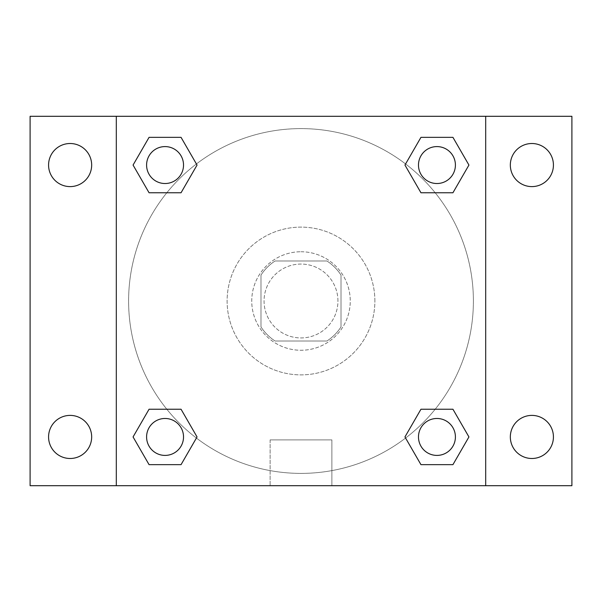 <?xml version="1.0" encoding="UTF-8"?>
<svg xmlns="http://www.w3.org/2000/svg" width="602" height="602" viewBox="0 0 602 602"><rect width="100%" height="100%" fill="white"/><g stroke="black" fill="none" stroke-linecap="round" stroke-linejoin="round"><path stroke-width="0.45" stroke-dasharray="3.01 2.26" d="M337.94 301A36.94 36.94 0 0 0 282.526 269.011A36.94 36.94 0 0 0 282.526 332.989A36.94 36.94 0 0 0 337.94 301A36.94 36.94 0 0 0 282.526 269.011A36.94 36.94 0 0 0 282.526 332.989A36.94 36.94 0 0 0 337.94 301M326.916 341.018L275.084 341.018A47.678 47.678 0 0 1 260.982 326.916L260.982 275.084A47.678 47.678 0 0 1 275.084 260.982L326.916 260.982A47.678 47.678 0 0 1 341.018 275.084L341.018 326.916A47.678 47.678 0 0 1 326.916 341.018L275.084 341.018A47.678 47.678 0 0 1 260.982 326.916L260.982 275.084A47.678 47.678 0 0 1 275.084 260.982L326.916 260.982A47.678 47.678 0 0 1 341.018 275.084L341.018 326.916A47.678 47.678 0 0 1 326.916 341.018M301 251.749A49.251 49.251 0 0 1 343.659 325.629A49.251 49.251 0 0 1 258.341 325.629A49.251 49.251 0 0 1 301 251.749A49.251 49.251 0 0 0 251.749 301A49.251 49.251 0 0 0 301 350.251A49.251 49.251 0 0 0 350.251 301A49.251 49.251 0 0 0 301 251.749M374.88 301A73.88 73.88 0 0 0 264.06 237.015A73.88 73.88 0 0 0 264.06 364.985A73.88 73.88 0 0 0 374.88 301A73.88 73.88 0 0 0 264.06 237.015A73.88 73.88 0 0 0 264.06 364.985A73.88 73.88 0 0 0 374.88 301M70.118 458.491A21.552 21.552 0 0 0 88.78 426.171A21.552 21.552 0 0 0 51.456 426.171A21.552 21.552 0 0 0 70.118 458.491M531.882 458.491A21.552 21.552 0 0 0 550.544 426.171A21.552 21.552 0 0 0 513.22 426.171A21.552 21.552 0 0 0 531.882 458.491M531.882 186.605A21.552 21.552 0 0 0 550.544 154.285A21.552 21.552 0 0 0 513.22 154.285A21.552 21.552 0 0 0 531.882 186.605M70.118 186.605A21.552 21.552 0 0 0 88.78 154.285A21.552 21.552 0 0 0 51.456 154.285A21.552 21.552 0 0 0 70.118 186.605M30.1 116.299L571.9 116.299L571.9 485.701L30.1 485.701L30.1 116.299M116.299 116.299L485.701 116.299L485.701 485.701L116.299 485.701L116.299 116.299L485.701 116.299L485.701 485.701L116.299 485.701L116.299 116.299L116.299 485.701M322.552 116.299L279.448 116.306L322.552 116.299M331.883 485.701L270.117 485.701L331.883 485.701L270.117 485.701L331.883 485.701L331.883 439.896L270.117 439.896L331.883 439.896L270.117 439.896L331.883 439.896L331.883 485.701M473.39 301A172.39 172.39 0 0 0 214.801 151.704A172.39 172.39 0 0 0 214.801 450.296A172.39 172.39 0 0 0 473.39 301A172.39 172.39 0 0 0 214.801 151.704A172.39 172.39 0 0 0 214.801 450.296A172.39 172.39 0 0 0 473.39 301M183.527 436.939A18.474 18.474 0 0 0 155.82 420.948A18.474 18.474 0 0 0 155.82 452.937A18.474 18.474 0 0 0 183.527 436.939A18.474 18.474 0 0 0 155.82 420.948A18.474 18.474 0 0 0 155.82 452.937A18.474 18.474 0 0 0 183.527 436.939A18.474 18.474 0 0 0 155.82 420.948A18.474 18.474 0 0 0 155.82 452.937A18.474 18.474 0 0 0 183.527 436.939M455.413 165.061A18.474 18.474 0 0 0 427.706 149.063A18.474 18.474 0 0 0 427.706 181.051A18.474 18.474 0 0 0 455.413 165.061A18.474 18.474 0 0 0 427.706 149.063A18.474 18.474 0 0 0 427.706 181.051A18.474 18.474 0 0 0 455.413 165.061A18.474 18.474 0 0 0 427.706 149.063A18.474 18.474 0 0 0 427.706 181.051A18.474 18.474 0 0 0 455.413 165.061M183.527 165.061A18.474 18.474 0 0 0 155.82 149.063A18.474 18.474 0 0 0 155.82 181.051A18.474 18.474 0 0 0 183.527 165.061A18.474 18.474 0 0 0 155.82 149.063A18.474 18.474 0 0 0 155.82 181.051A18.474 18.474 0 0 0 183.527 165.061A18.474 18.474 0 0 0 155.82 149.063A18.474 18.474 0 0 0 155.82 181.051A18.474 18.474 0 0 0 183.527 165.061M418.473 436.939A18.474 18.474 0 0 1 446.18 420.948A18.474 18.474 0 0 1 446.18 452.937A18.474 18.474 0 0 1 418.473 436.939A18.474 18.474 0 0 1 446.18 420.948A18.474 18.474 0 0 1 446.18 452.937A18.474 18.474 0 0 1 418.473 436.939M116.299 301L116.299 279.448L116.306 301M485.701 301L485.701 279.448L485.694 301M485.701 116.299L485.701 485.701M149.063 464.646L133.065 436.939L149.063 409.24L133.065 436.939L149.063 464.646M181.051 409.24L197.05 436.939L181.051 464.646L197.05 436.939L181.051 409.24M420.948 192.76L404.95 165.061L420.948 137.354L404.95 165.061L420.948 192.76M452.937 137.354L468.935 165.061L452.937 192.76L468.935 165.061L452.937 137.354M149.063 192.76L133.065 165.061L149.063 137.354L133.065 165.061L149.063 192.76M181.051 137.354L197.05 165.061L181.051 192.76L197.05 165.061L181.051 137.354M420.948 464.646L404.95 436.939L420.948 409.24L404.95 436.939L420.948 464.646M452.937 409.24L468.935 436.939L452.937 464.646L468.935 436.939L452.937 409.24M455.413 436.939A18.474 18.474 0 0 0 427.706 420.948A18.474 18.474 0 0 0 427.706 452.937A18.474 18.474 0 0 0 455.413 436.939M270.117 439.896L270.117 485.701L270.117 439.896"/><path stroke-width="0.9" d="M30.1 116.299L571.9 116.299L571.9 485.701L30.1 485.701L30.1 116.299M531.882 143.509A21.552 21.552 0 0 1 553.426 165.061A21.552 21.552 0 0 1 531.882 186.605A21.552 21.552 0 0 1 510.33 165.061A21.552 21.552 0 0 1 531.882 143.509M531.882 415.395A21.552 21.552 0 0 1 553.426 436.939A21.552 21.552 0 0 1 531.882 458.491A21.552 21.552 0 0 1 510.33 436.939A21.552 21.552 0 0 1 531.882 415.395M70.118 415.395A21.552 21.552 0 0 1 91.67 436.939A21.552 21.552 0 0 1 70.118 458.491A21.552 21.552 0 0 1 48.574 436.939A21.552 21.552 0 0 1 70.118 415.395M70.118 143.509A21.552 21.552 0 0 1 91.67 165.061A21.552 21.552 0 0 1 70.118 186.605A21.552 21.552 0 0 1 48.574 165.061A21.552 21.552 0 0 1 70.118 143.509M149.063 409.24L181.051 409.24L197.05 436.939L181.051 464.646L149.063 464.646L133.065 436.939L149.063 409.24L181.051 409.24L149.063 409.24M420.948 137.354L452.937 137.354L468.935 165.061L452.937 192.76L420.948 192.76L404.95 165.061L420.948 137.354L452.937 137.354L420.948 137.354M116.299 485.701L116.299 116.299M485.701 116.299L485.701 485.701M149.063 137.354L181.051 137.354L197.05 165.061L181.051 192.76L149.063 192.76L133.065 165.061L149.063 137.354L181.051 137.354L149.063 137.354M420.948 409.24L452.937 409.24L468.935 436.939L452.937 464.646L420.948 464.646L404.95 436.939L420.948 409.24L452.937 409.24L420.948 409.24M452.937 464.646L420.948 464.646L452.937 464.646M455.413 436.939A18.474 18.474 0 0 0 427.706 420.948A18.474 18.474 0 0 0 427.706 452.937A18.474 18.474 0 0 0 455.413 436.939M181.051 464.646L149.063 464.646L181.051 464.646M183.527 436.939A18.474 18.474 0 0 0 155.82 420.948A18.474 18.474 0 0 0 155.82 452.937A18.474 18.474 0 0 0 183.527 436.939M452.937 192.76L420.948 192.76L452.937 192.76M455.413 165.061A18.474 18.474 0 0 0 427.706 149.063A18.474 18.474 0 0 0 427.706 181.051A18.474 18.474 0 0 0 455.413 165.061M181.051 192.76L149.063 192.76L181.051 192.76M183.527 165.061A18.474 18.474 0 0 0 155.82 149.063A18.474 18.474 0 0 0 155.82 181.051A18.474 18.474 0 0 0 183.527 165.061"/></g></svg>
